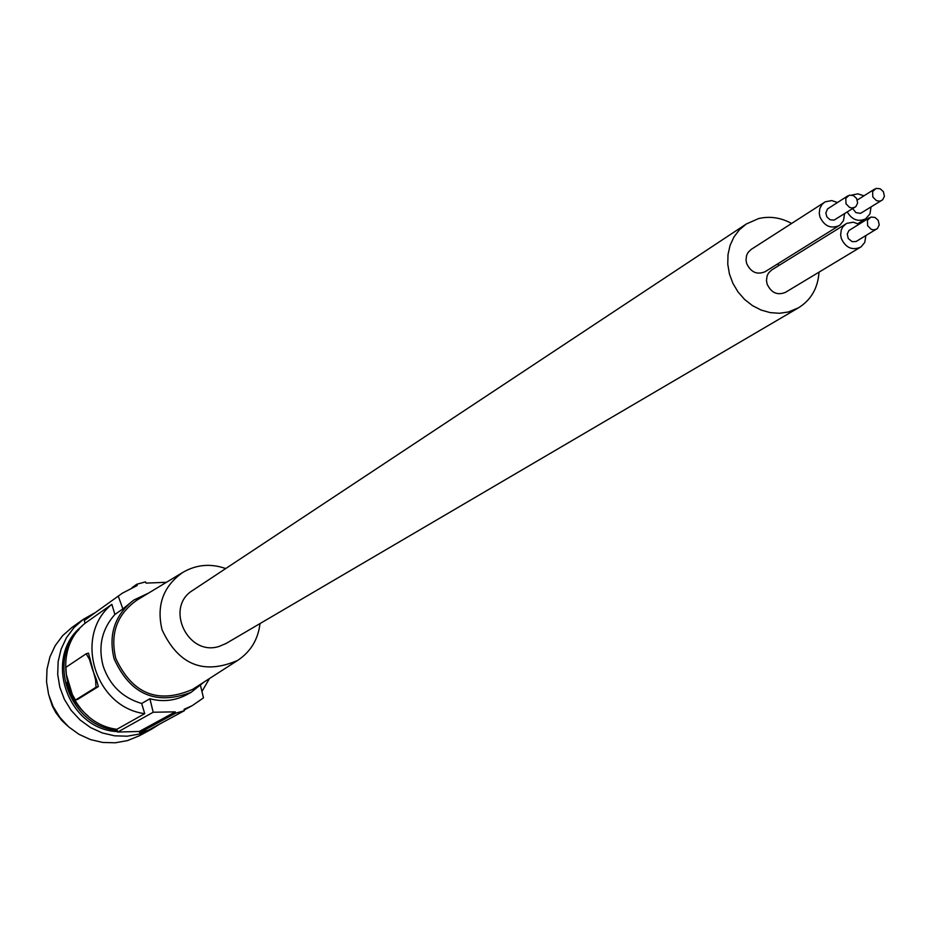 <?xml version="1.0" encoding="UTF-8"?>
<svg xmlns="http://www.w3.org/2000/svg" width="931" height="931" viewBox="0 0 931 931"><rect width="100%" height="100%" fill="white"/><g stroke="black" fill="none" stroke-linecap="round" stroke-linejoin="round"><path stroke-width="1.4" d="M67.113 682.4C70.337 695.888 77.296 707.048 87.98 715.881M79.112 629.379C46.166 661.848 70.488 726.622 117.201 730.393M82.254 625.923C42.523 656.471 66.811 729.578 117.574 731.615M94.368 613.075L83.406 619.29L74.015 627.575L66.485 637.654L61.12 649.128L58.153 661.545L57.71 674.405L59.805 687.171L64.367 699.344L71.21 710.423L80.054 719.954L90.528 727.553L102.224 732.918L114.653 735.827L127.326 736.188L139.72 733.977L151.823 729.031L159.224 724.306M83.406 619.29L71.955 627.447L62.668 635.629L55.232 645.59L49.925 656.925L46.992 669.18L46.55 681.864L48.61 694.468L53.114 706.478L59.863 717.394L68.58 726.797L78.926 734.291L90.47 739.586L102.747 742.449L115.258 742.798L127.489 740.611L139.452 735.723L151.823 729.031M49.32 696.9L52.404 706.175L55.848 712.669L61.783 720.454L67.137 725.482M200.514 685.612L203.482 697.878L192.24 705.64L184.082 709.329L184.396 710.679L148.192 730.276L139.708 732.72L139.324 731.463L117.702 732.045L116.875 729.299L144.712 713.658C94.648 707.304 73.165 635.303 111.86 604.335L114.897 614.448C101.898 629.135 97.976 646.3 103.12 665.944C109.637 685.228 122.473 697.738 141.663 703.487L144.712 713.658M84.279 620.512L122.322 593.21L84.279 620.512L85.093 623.246C47.458 653.376 68.231 723.189 116.875 729.299M209.475 678.536L201.957 691.465M148.716 593.012L133.785 600.076C114.781 614.914 108.229 634.523 114.117 658.88C130.352 694.573 156.059 705.698 191.251 692.245L204.168 681.957M191.251 692.245L187.643 694.258C175.587 700.74 163.006 702.242 149.903 698.75L141.663 703.487M193.404 688.882L192.705 689.324C158.061 704.371 132.411 694.061 115.77 658.415C109.939 633.639 117.038 614.181 137.043 600.053L137.753 599.634M260.005 623.572C258.12 639.469 250.672 651.735 237.673 660.405C203.68 675.126 178.473 664.932 162.052 629.798C156.268 605.406 163.193 586.274 182.802 572.414C196.313 564.547 210.615 563.267 225.709 568.562M791.583 223.44C780.76 217.563 769.751 215.945 758.556 218.587L746.313 223.987L192.892 590.277C164.345 607.163 187.736 656.937 219.285 646.358L226.058 643.484L798.554 307.777C811.122 299.887 817.942 288.016 819.012 272.178M90.284 659.043L89.423 659.276L92.506 669.575L96.452 679.63L95.59 679.874L88.468 653.131L86.292 653.76M77.657 699.39L98.337 686.601L96.452 679.63M85.093 623.246L111.86 604.335M89.423 659.276L86.176 653.771L65.892 667.329L66.357 674.533L72.35 694.584L75.516 700.019L96.021 687.241L95.59 679.874M149.903 698.75L153.196 712.238L117.702 732.045M139.324 731.463L175.284 711.854L153.196 712.238M175.284 711.854L175.598 713.193L139.708 732.72M184.396 710.679L175.598 713.193M122.322 593.21L137.218 585.506L136.741 584.272L145.55 581.875L146.016 583.109L166.474 582.282M118.33 596.317L122.88 608.921L133.785 600.076M136.741 584.272L132.086 587.577M122.88 608.921L114.897 614.448M746.313 223.987L739.435 229.748L733.954 236.974L730.079 245.377L727.995 254.605L727.774 264.276L729.427 273.993L732.906 283.361L738.05 291.985L744.649 299.503L752.446 305.601L761.093 310.046L770.24 312.63L779.503 313.281L788.51 311.943L798.554 307.777M837.4 202.504L831.755 200.572L825.308 201.806L751.096 249.473L748.012 252.487L746.581 255.478L746.022 260.017L746.662 263.496C750.863 272.329 757.019 275.064 765.142 271.701L839.995 225.034L843.509 220.624L844.545 213.804M777.327 264.113L779.212 265.288M858.929 224.231L853.32 222.206L846.849 223.335L771.694 269.967L768.541 272.981L767.063 275.995L766.469 280.58L767.121 284.118C771.252 292.846 777.338 295.604 785.403 292.381L861.187 246.773L864.759 242.421L865.888 235.613M824.494 202.271L821.98 204.506L819.815 208.532L819.257 213.269L819.943 216.923C824.354 226.163 830.778 229.049 839.227 225.57M847.897 195.824L827.519 208.94L825.82 212.99L826.891 216.923L830.08 219.763L834.048 220.123L855.95 206.507L857.637 202.993L856.59 198.408L853.355 195.533L849.34 195.173L845.802 198.338L845.988 203.796L849.631 207.45L852.051 208.009L855.077 207.182M863.945 195.836L857.835 193.834L851.877 195.068M852.749 208.649L855.903 212.617L860.558 213.362L882.716 199.723L884.403 196.208L883.368 191.623L880.156 188.76L876.152 188.399L872.626 191.53L872.812 196.988L876.432 200.631L879.632 201.154L881.843 200.386M847.303 212.07C852.121 219.879 858.254 222.125 865.69 218.82L869.961 213.921L871.009 207.124M846.035 223.789L842.764 226.92L841.24 230.073L840.646 234.868L841.345 238.557C845.674 247.716 852.028 250.625 860.407 247.285M869.589 217.656L848.956 230.504L847.245 233.995L848.257 238.545L852.179 241.664L856.066 241.513L877.491 228.456L879.225 224.906L878.189 220.298L875 217.435L871.02 217.051L867.436 220.181L867.611 225.686L871.195 229.329L873.592 229.899L876.606 229.131M77.89 699.332L75.644 699.961M98.337 686.601L96.021 687.241M237.673 660.405L192.705 689.324M88.468 653.131L86.176 653.771M77.762 699.379L75.516 700.019M192.24 705.64L184.233 709.981M857.335 200.002L874.721 189.028M857.882 223.626L865.69 218.82M182.802 572.414L137.043 600.053"/></g></svg>
